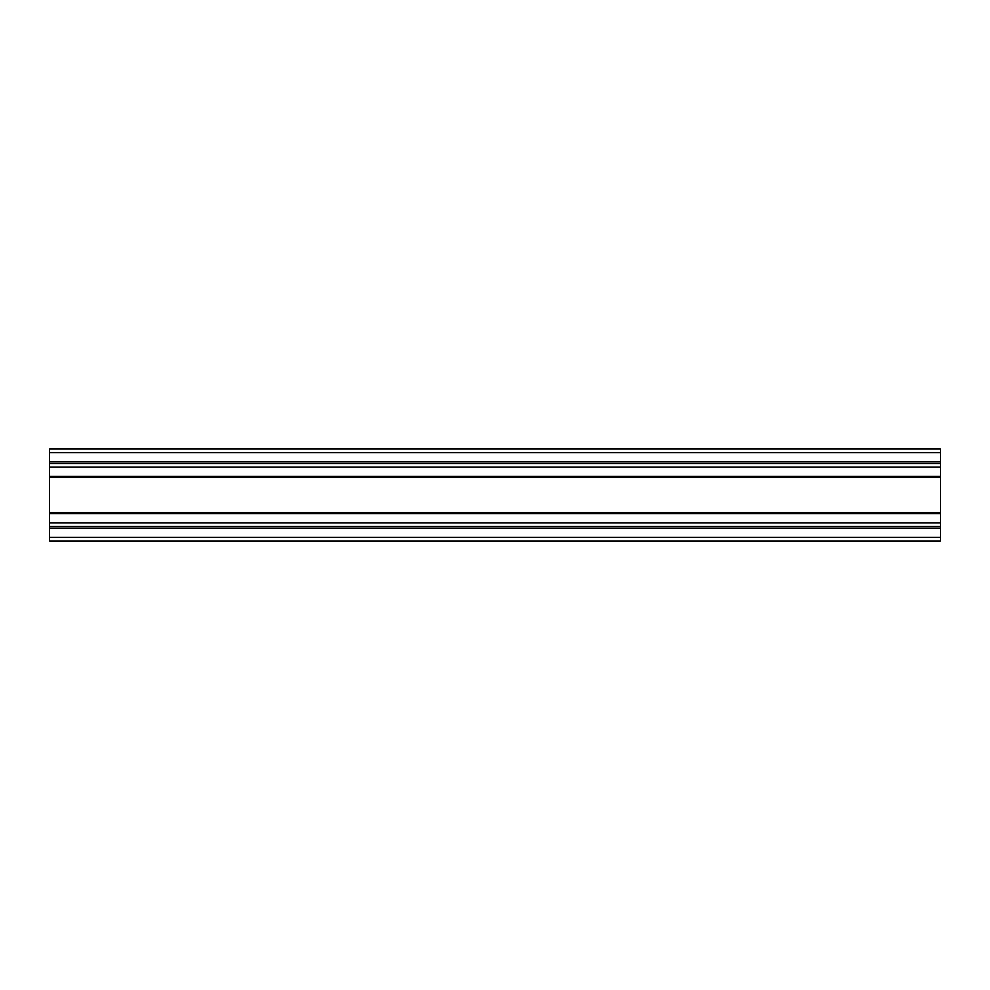 <?xml version="1.0" encoding="UTF-8"?>
<svg xmlns="http://www.w3.org/2000/svg" width="990" height="990" viewBox="0 0 990 990"><rect width="100%" height="100%" fill="white"/><g stroke="black" fill="none" stroke-linecap="round" stroke-linejoin="round"><path stroke-width="1.49" d="M49.5 526.544L49.5 463.456L940.5 463.456L940.5 540.973L49.5 540.973L49.5 526.544L940.5 526.544M49.5 463.456L49.5 449.027L940.5 449.027L940.5 463.456M49.5 461.674L940.5 461.674M49.5 452.591L940.5 452.591M49.5 537.409L940.5 537.409M49.5 528.326L940.5 528.326M49.5 522.955L940.5 522.955M49.5 513.612L940.5 513.612M49.5 512.733L940.5 512.733M49.5 477.267L940.5 477.267M49.5 476.388L940.5 476.388M49.5 467.045L940.5 467.045"/></g></svg>
